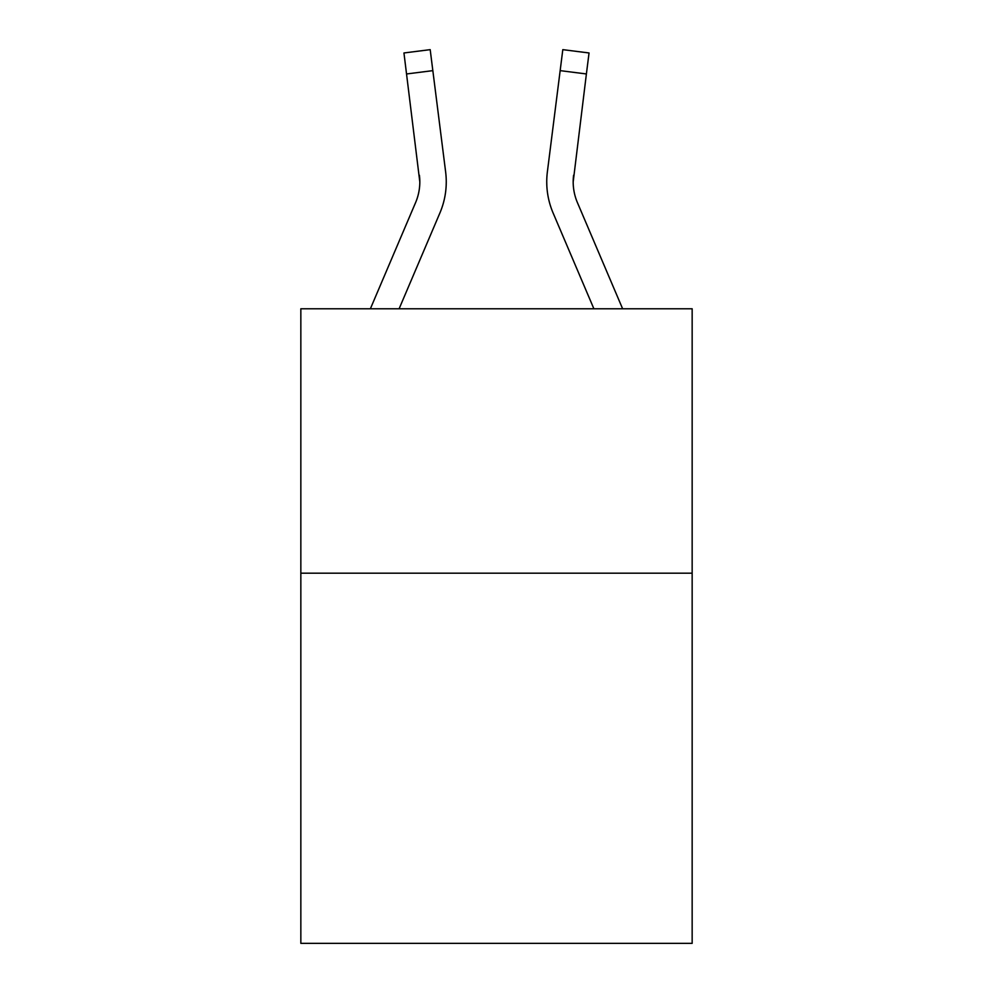<?xml version="1.0" encoding="UTF-8"?>
<svg xmlns="http://www.w3.org/2000/svg" width="993" height="993" viewBox="0 0 993 993"><rect width="100%" height="100%" fill="white"/><g stroke="black" fill="none" stroke-linecap="round" stroke-linejoin="round"><path stroke-width="1.49" d="M692.158 573.184L692.158 943.35L300.842 943.35L300.842 308.773L692.158 308.773L692.158 573.184L300.842 573.184M419.816 181.942L419.406 175.227A52.877 52.877 -41.2 0 1 415.595 202.572L370.377 308.773L415.595 202.572A52.877 52.877 -41.3 0 0 419.816 181.955L403.952 52.964L430.192 49.65L432.836 70.64L406.609 73.954M399.112 308.773L439.924 212.924A79.328 79.328 -41.2 0 0 445.634 171.913L432.836 70.64M593.888 308.773L553.076 212.924A79.328 79.328 41.2 0 1 547.366 171.913L562.808 49.65L589.048 52.964L562.808 49.65L589.048 52.964L586.391 73.954L560.164 70.64M622.623 308.773L577.405 202.572A52.877 52.877 41.2 0 1 573.184 181.942L586.391 73.954M573.184 181.955L573.594 175.227A52.877 52.877 41.2 0 0 577.405 202.572A52.877 52.877 41.2 0 1 573.184 181.942A52.877 52.877 41.2 0 0 577.405 202.572A52.877 52.877 41.2 0 1 573.184 181.942A52.877 52.877 41.2 0 0 577.405 202.572A52.877 52.877 41.2 0 1 573.184 181.942A52.877 52.877 41.2 0 0 577.405 202.572A52.877 52.877 41.2 0 1 573.184 181.942A52.877 52.877 41.2 0 0 577.405 202.572A52.877 52.877 41.2 0 1 573.184 181.942A52.877 52.877 41.2 0 0 577.405 202.572A52.877 52.877 41.2 0 1 573.184 181.942A52.877 52.877 41.2 0 0 577.405 202.572A52.877 52.877 41.2 0 1 573.184 181.942A52.877 52.877 41.2 0 0 577.405 202.572A52.877 52.877 41.2 0 1 573.184 181.942A52.877 52.877 41.2 0 0 577.405 202.572A52.877 52.877 41.2 0 1 573.184 181.942A52.877 52.877 41.2 0 0 577.405 202.572A52.877 52.877 41.2 0 1 573.184 181.942A52.877 52.877 41.2 0 0 577.405 202.572M446.267 181.818L446.167 185.728L446.267 181.818M445.236 168.736L445.634 171.913M403.952 52.964L430.192 49.65M546.733 181.818L546.833 185.728L546.733 181.818M547.366 171.913L547.764 168.736M589.048 52.964L562.808 49.65"/></g></svg>

